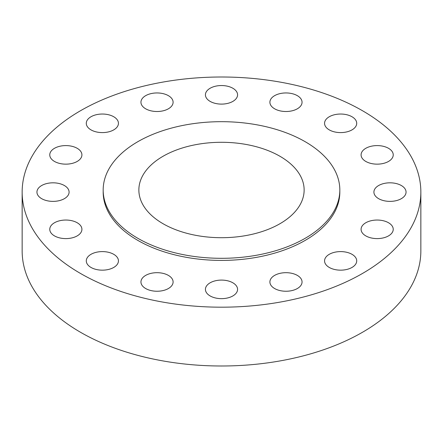 <?xml version="1.0" encoding="UTF-8"?>
<svg xmlns="http://www.w3.org/2000/svg" width="443" height="443" viewBox="0 0 443 443"><rect width="100%" height="100%" fill="white"/><g stroke="black" fill="none" stroke-linecap="round" stroke-linejoin="round"><path stroke-width="0.66" d="M401.352 185.534A16.075 9.281 0 0 0 383.832 183.524A16.075 9.281 0 0 0 373.909 192.096A16.075 9.281 0 0 0 378.615 198.658A16.075 9.281 0 0 0 396.136 200.673A16.075 9.281 0 0 0 406.059 192.096A16.075 9.281 0 0 0 401.352 185.534M388.528 222.757A16.075 9.281 0 0 0 371.007 220.747A16.075 9.281 0 0 0 361.084 229.319A16.075 9.281 0 0 0 365.791 235.886A16.075 9.281 0 0 0 383.311 237.897A16.075 9.281 0 0 0 393.234 229.319A16.075 9.281 0 0 0 388.528 222.757M352.002 254.315A16.075 9.281 0 0 0 334.482 252.305A16.075 9.281 0 0 0 324.558 260.877A16.075 9.281 0 0 0 329.265 267.445A16.075 9.281 0 0 0 346.786 269.455A16.075 9.281 0 0 0 356.715 260.877A16.075 9.281 0 0 0 352.002 254.315M297.342 275.402A16.075 9.281 0 0 0 279.821 273.392A16.075 9.281 0 0 0 269.898 281.964A16.075 9.281 0 0 0 274.61 288.526A16.075 9.281 0 0 0 292.125 290.542A16.075 9.281 0 0 0 302.054 281.964A16.075 9.281 0 0 0 297.342 275.402M232.868 282.806A16.075 9.281 0 0 0 215.348 280.796A16.075 9.281 0 0 0 205.425 289.368A16.075 9.281 0 0 0 210.132 295.935A16.075 9.281 0 0 0 227.652 297.945A16.075 9.281 0 0 0 237.575 289.368A16.075 9.281 0 0 0 232.868 282.806M168.39 275.402A16.075 9.281 0 0 0 150.875 273.392A16.075 9.281 0 0 0 140.946 281.964A16.075 9.281 0 0 0 145.658 288.526A16.075 9.281 0 0 0 163.179 290.542A16.075 9.281 0 0 0 173.102 281.964A16.075 9.281 0 0 0 168.39 275.402M113.735 254.315A16.075 9.281 0 0 0 96.214 252.305A16.075 9.281 0 0 0 86.285 260.877A16.075 9.281 0 0 0 90.998 267.445A16.075 9.281 0 0 0 108.518 269.455A16.075 9.281 0 0 0 118.442 260.877A16.075 9.281 0 0 0 113.735 254.315M77.209 222.757A16.075 9.281 0 0 0 59.689 220.747A16.075 9.281 0 0 0 49.766 229.319A16.075 9.281 0 0 0 54.472 235.886A16.075 9.281 0 0 0 71.993 237.897A16.075 9.281 0 0 0 81.916 229.319A16.075 9.281 0 0 0 77.209 222.757M64.385 185.534A16.075 9.281 0 0 0 46.864 183.524A16.075 9.281 0 0 0 36.941 192.096A16.075 9.281 0 0 0 41.648 198.658A16.075 9.281 0 0 0 59.168 200.673A16.075 9.281 0 0 0 69.091 192.096A16.075 9.281 0 0 0 64.385 185.534M77.209 148.311A16.075 9.281 0 0 0 59.689 146.295A16.075 9.281 0 0 0 49.766 154.873A16.075 9.281 0 0 0 54.472 161.435A16.075 9.281 0 0 0 71.993 163.445A16.075 9.281 0 0 0 81.916 154.873A16.075 9.281 0 0 0 77.209 148.311M113.735 116.753A16.075 9.281 0 0 0 96.214 114.737A16.075 9.281 0 0 0 86.285 123.315A16.075 9.281 0 0 0 90.998 129.877A16.075 9.281 0 0 0 108.518 131.892A16.075 9.281 0 0 0 118.442 123.315A16.075 9.281 0 0 0 113.735 116.753M168.39 95.666A16.075 9.281 0 0 0 150.875 93.656A16.075 9.281 0 0 0 140.946 102.228A16.075 9.281 0 0 0 145.658 108.79A16.075 9.281 0 0 0 163.179 110.805A16.075 9.281 0 0 0 173.102 102.228A16.075 9.281 0 0 0 168.39 95.666M232.868 88.262A16.075 9.281 0 0 0 215.348 86.247A16.075 9.281 0 0 0 205.425 94.824A16.075 9.281 0 0 0 210.132 101.386A16.075 9.281 0 0 0 227.652 103.402A16.075 9.281 0 0 0 237.575 94.824A16.075 9.281 0 0 0 232.868 88.262M297.342 95.666A16.075 9.281 0 0 0 279.821 93.656A16.075 9.281 0 0 0 269.898 102.228A16.075 9.281 0 0 0 274.61 108.79A16.075 9.281 0 0 0 292.125 110.805A16.075 9.281 0 0 0 302.054 102.228A16.075 9.281 0 0 0 297.342 95.666M388.528 148.311A16.075 9.281 0 0 0 371.007 146.295A16.075 9.281 0 0 0 361.084 154.873A16.075 9.281 0 0 0 365.791 161.435A16.075 9.281 0 0 0 383.311 163.445A16.075 9.281 0 0 0 393.234 154.873A16.075 9.281 0 0 0 388.528 148.311M352.002 116.753A16.075 9.281 0 0 0 334.482 114.737A16.075 9.281 0 0 0 324.558 123.315A16.075 9.281 0 0 0 329.265 129.877A16.075 9.281 0 0 0 346.786 131.892A16.075 9.281 0 0 0 356.715 123.315A16.075 9.281 0 0 0 352.002 116.753M22.15 192.096L22.15 250.904A199.35 115.091 0 0 0 80.537 332.289A199.35 115.091 0 0 0 297.79 357.235A199.35 115.091 0 0 0 420.85 250.904L420.85 192.096A199.35 115.091 0 0 0 362.463 110.711A199.35 115.091 0 0 0 145.21 85.765A199.35 115.091 0 0 0 22.15 192.096A199.35 115.091 0 0 0 80.537 273.481A199.35 115.091 0 0 0 297.79 298.427A199.35 115.091 0 0 0 420.85 192.096M103.175 189.997L103.175 192.096A118.325 68.316 0 0 0 137.834 240.399A118.325 68.316 0 0 0 266.78 255.212A118.325 68.316 0 0 0 339.825 192.096L339.825 189.997A118.325 68.316 0 0 0 305.166 141.694A118.325 68.316 0 0 0 176.22 126.881A118.325 68.316 0 0 0 103.175 189.997A118.325 68.316 0 0 0 137.834 238.301A118.325 68.316 0 0 0 266.78 253.108A118.325 68.316 0 0 0 339.825 189.997M279.932 156.263A82.636 47.706 0 0 0 189.875 145.919A82.636 47.706 0 0 0 138.864 189.997A82.636 47.706 0 0 0 163.068 223.732A82.636 47.706 0 0 0 253.125 234.07A82.636 47.706 0 0 0 304.136 189.997A82.636 47.706 0 0 0 279.932 156.263"/></g></svg>
